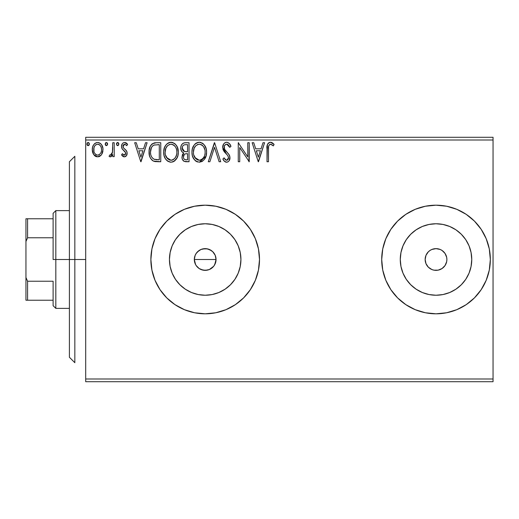 <?xml version="1.0" encoding="UTF-8"?>
<svg xmlns="http://www.w3.org/2000/svg" width="519" height="519" viewBox="0 0 519 519"><rect width="100%" height="100%" fill="white"/><g stroke="black" fill="none" stroke-linecap="round" stroke-linejoin="round"><path stroke-width="0.78" d="M214.743 264.664L216.047 259.5A10.86 10.86 0 0 1 205.187 270.36A10.86 10.86 0 0 1 194.32 259.5L195.15 263.658L196.156 265.54L199.147 268.531L201.015 269.53L205.18 270.36L209.345 269.536L213.646 266.312M240.239 266.474L240.926 259.5A35.74 35.74 0 0 1 205.187 295.24A35.74 35.74 0 0 1 169.447 259.5L170.135 252.526L172.165 245.824L175.467 239.642L179.918 234.231L185.328 229.787L191.511 226.479L198.213 224.448L205.187 223.76L212.161 224.448L218.862 226.479L225.038 229.787L230.455 234.231L234.899 239.642L238.202 245.824L240.239 252.526L240.926 259.5L240.239 266.474L238.202 273.176L234.899 279.358L230.455 284.769L225.038 289.213L218.862 292.521L212.161 294.552L205.187 295.24L198.213 294.552L191.511 292.521L185.328 289.213L179.918 284.769L175.467 279.358L172.165 273.176L170.135 266.474L169.447 259.5A35.74 35.74 0 0 1 205.187 223.76A35.74 35.74 0 0 1 240.926 259.5L240.239 252.526M471.07 266.474L471.758 259.5A35.74 35.74 0 0 1 436.018 295.24A35.74 35.74 0 0 1 400.279 259.5L400.966 252.526L403.004 245.824L406.306 239.642L410.75 234.231L416.167 229.787L422.343 226.479L429.051 224.448L436.018 223.76L442.992 224.448L449.694 226.479L455.877 229.787L461.294 234.231L465.738 239.642L469.04 245.824L471.07 252.526L471.758 259.5L471.07 266.474L469.04 273.176L465.738 279.358L461.294 284.769L455.877 289.213L449.694 292.521L442.992 294.552L436.018 295.24L429.051 294.552L422.343 292.521L416.167 289.213L410.75 284.769L406.306 279.358L403.004 273.176L400.966 266.474L400.279 259.5A35.74 35.74 0 0 1 436.018 223.76A35.74 35.74 0 0 1 471.758 259.5L471.07 252.526M382.75 248.906L381.705 259.5A54.313 54.313 0 0 1 436.018 205.187A54.313 54.313 0 0 1 490.332 259.5L489.294 248.906L486.199 238.714L481.178 229.327L474.424 221.094L466.198 214.341L456.804 209.319L446.619 206.231L436.018 205.187L425.424 206.231L415.232 209.319L405.845 214.341L397.612 221.094L390.859 229.327L385.838 238.714L382.75 248.906L381.705 259.5L382.75 270.094L385.838 280.286L390.859 289.673L397.612 297.906L405.845 304.659L415.232 309.681L425.424 312.769L436.018 313.813L446.619 312.769L456.804 309.681L466.198 304.659L474.424 297.906L481.178 289.673L486.199 280.286L489.294 270.094L490.332 259.5A54.313 54.313 0 0 1 436.018 313.813A54.313 54.313 0 0 1 381.705 259.5A54.313 54.313 0 0 0 435.992 313.813M436.044 313.813A54.313 54.313 0 0 0 490.332 259.539M255.374 280.266A54.313 54.313 0 0 0 259.5 259.5L258.456 248.906L255.367 238.714L250.346 229.327L243.593 221.094L235.36 214.341L225.973 209.319L215.781 206.231L205.187 205.187L194.593 206.231L184.401 209.319L175.013 214.341L166.781 221.094L160.027 229.327L155.006 238.714L151.918 248.906L150.873 259.5A54.313 54.313 0 0 0 174.994 304.653L184.401 309.681L194.593 312.769L205.187 313.813A54.313 54.313 0 0 0 225.966 309.681L235.36 304.659L243.593 297.906L250.346 289.673L255.367 280.286L258.456 270.094L259.5 259.5A54.313 54.313 0 0 1 205.187 313.813A54.313 54.313 0 0 1 150.873 259.5L151.918 270.094L155.006 280.286L160.027 289.673L166.781 297.906L175.013 304.659L184.401 309.681M175.026 304.672A54.313 54.313 0 0 0 184.375 309.668M184.427 309.687A54.313 54.313 0 0 0 205.161 313.813M225.979 309.674A54.313 54.313 0 0 0 255.361 280.305M443.7 251.819L442.058 250.469L445.055 253.467L446.677 257.379L446.885 259.5A10.86 10.86 0 0 1 436.018 270.36A10.86 10.86 0 0 1 425.158 259.5A10.86 10.86 0 0 1 436.018 248.64A10.86 10.86 0 0 1 446.885 259.5L446.677 261.621L445.055 265.533L446.055 263.658M195.585 264.58L194.32 259.5L195.15 255.342L196.37 253.149M212.738 251.696L215.216 255.335L215.839 257.379L215.839 261.621L214.211 265.546L212.868 267.181L209.345 269.536L207.308 270.152L203.059 270.152L199.153 268.531L196.156 265.54L195.15 263.658L194.32 259.5L195.15 255.342L194.32 259.5A10.86 10.86 0 0 1 205.187 248.64A10.86 10.86 0 0 1 216.047 259.5L215.593 262.62M201.009 269.53L200.295 269.199M205.187 270.36L204.72 270.354M207.295 270.159L206.698 270.256M211.214 268.537L210.701 268.861M85.693 381.705L493.05 381.705L85.693 381.705L85.693 140.007L493.05 140.007L493.05 378.993L85.693 378.993L85.693 381.705M101.581 154.558L102.665 152.21L102.924 148.395L101.692 144.918L99.992 143.14L97.637 142.478L95.282 143.14L93.582 144.918L92.583 147.182L92.298 150.283L93.057 153.436L94.445 155.492L96.456 156.706L98.811 156.706L100.829 155.486L101.581 154.558L103.002 149.634C103.034 145.69 101.25 143.302 97.637 142.478C94.023 143.309 92.239 145.69 92.278 149.634L93.699 154.571L97.637 156.861L101.224 155.038M112.746 142.725L114.212 142.725L112.746 142.725L112.415 152.638L111.65 154.415L110.683 155.123L109.788 154.909L109.094 156.388L110.047 156.848L111.072 156.641L112.746 154.571L112.746 156.615L114.212 156.615L114.212 142.725L114.212 156.615L114.212 142.725L112.746 142.725L112.519 152.164L110.443 155.155L109.788 154.909L109.094 156.388L110.203 156.861L112.746 154.571L112.746 156.615L114.212 156.615L112.746 156.615M124.346 156.861L126.467 155.648L127.103 152.664L126.312 150.523L123.327 147.746L123.094 145.644L123.704 144.632L124.768 144.185L126.779 145.651L127.616 144.36L126.357 143.023L124.605 142.478L123.269 142.848L122.276 143.828L121.524 146.494L122.173 148.934L125.572 152.631L125.579 153.922L124.865 154.973L123.658 155.006L122.38 153.695L121.524 154.883L122.718 156.2L124.339 156.861C126.234 156.466 127.161 155.252 127.129 153.215L126.662 151.074L123.327 147.746L122.984 146.423L124.768 144.185L126.779 145.651L127.616 144.36L124.605 142.478C122.536 142.926 121.511 144.263 121.524 146.494L122.004 148.642L125.313 152.022L125.663 153.287L124.255 155.155L122.38 153.695L121.524 154.883L124.346 156.861M156.342 142.725L152.346 143.731L150.257 146.306L149.148 150.315L149.478 155.655L150.542 158.347L153.066 160.896L155.583 161.617L160.76 161.733L160.76 142.725L156.342 142.725C151.269 143.413 148.843 146.501 149.063 151.989C148.843 155.888 150.27 158.911 153.358 161.052L160.76 161.733L160.76 142.725L160.76 161.733L157.88 161.733M185.231 142.725L189.033 142.725L184.258 142.822L182.519 143.698L181.358 145.262L180.807 147.143L180.917 149.628L181.903 151.665L183.745 152.982L182.377 154.785L182.02 157.938L182.552 159.69L184.102 161.331L189.033 161.733L189.033 142.725L189.033 161.733L189.033 142.725L185.231 142.725C182.26 143.186 180.761 144.983 180.742 148.123C180.729 150.393 181.728 152.015 183.745 152.982L181.961 157.023C181.987 160.021 183.447 161.591 186.34 161.733L189.033 161.733L186.34 161.733M209.877 161.733L208.288 161.733L214.379 142.725L208.288 161.733L209.877 161.733L214.503 147.312L219.122 161.733L220.711 161.733L214.619 142.725L220.711 161.733L214.619 142.725L208.288 161.733L209.877 161.733L214.503 147.312L219.122 161.733L220.711 161.733L219.122 161.733M247.764 142.725L247.764 156.868L238.26 142.725L238.26 161.733L239.726 161.733L239.726 147.558L249.23 161.733L249.23 142.725L247.764 142.725L249.23 142.725L247.764 142.725L247.764 156.868L238.26 142.725L238.26 161.733L239.726 161.733L239.726 147.558L249.23 161.733L249.23 142.725L248.919 161.733M268.485 149.089L268.647 146.157L269.543 144.542L271.009 144.263L273.344 145.891L274.09 144.431L272.527 142.92L270.496 142.238L268.537 142.92L267.402 144.684L267.019 161.733L268.485 161.733L268.485 149.089C268.038 146.76 268.719 145.125 270.509 144.185L273.344 145.891L274.09 144.431L270.496 142.238C267.596 143.225 266.435 145.443 267.019 148.901L267.019 161.733L268.485 161.733L268.557 146.871M205.187 313.813L215.781 312.769L225.973 309.681M262.99 142.725L264.586 142.725L258.488 161.733L264.586 142.725L262.99 142.725L261.038 148.817L255.698 148.817L253.746 142.725L252.156 142.725L258.248 161.733L264.586 142.725L262.99 142.725L261.038 148.817L255.698 148.817L253.746 142.725L252.156 142.725L258.248 161.733L252.156 142.725L253.746 142.725M230.949 146.39L229.761 147.357L230.949 146.39C230.313 144.068 228.892 142.686 226.68 142.238L224.961 142.719L223.683 143.977L222.664 147.383L223.605 150.763L227.627 155.408L228.457 157.205L228.042 159.489L227.024 160.228L225.713 160.027L224.052 157.834L222.911 159.002L224.318 161.15L226.576 162.22L228.055 161.805L229.164 160.734L229.93 157.03L228.924 154.428L224.604 149.277L224.292 146.267L225.194 144.807L226.784 144.185L228.678 145.339L229.761 147.357L230.949 146.39L229.424 143.62L227.075 142.258M206.166 155.557L205.972 156.238L199.361 162.22C204.278 160.929 206.685 157.568 206.581 152.145L206.166 148.765L204.317 144.95L202.475 143.192L199.244 142.238L196.013 143.218L194.184 145.002L192.354 148.843L191.959 152.236L192.354 155.655L193.717 158.808L196.091 161.279L199.361 162.22L202.138 161.467L204.402 159.411L205.972 156.245L206.581 152.151M178.309 152.145L177.342 147.156L175.493 144.301L172.658 142.478L169.285 142.485L166.456 144.347L164.633 147.221L163.712 151.379L164.082 155.655L165.444 158.808L167.819 161.279L170.226 162.168L172.775 161.954L174.695 160.903L176.603 158.697L177.9 155.538L178.309 152.145C178.374 146.734 175.928 143.432 170.972 142.238C166.022 143.478 163.589 146.806 163.686 152.236C163.589 157.724 166.054 161.052 171.088 162.22C176.006 160.929 178.413 157.568 178.309 152.145M145.521 142.725L147.111 142.725L141.019 161.733L147.111 142.725L145.521 142.725L143.568 148.817L138.229 148.817L136.276 142.725L134.68 142.725L140.772 161.733L147.111 142.725L145.521 142.725L143.568 148.817L138.229 148.817L136.276 142.725L134.68 142.725L140.772 161.733L134.68 142.725L136.276 142.725M118.838 144.068L118.54 143.017L117.625 142.478L116.71 143.023L116.405 144.068L117.093 145.502L118.54 145.112L118.838 144.068L117.625 142.478L116.405 144.068L117.625 145.651L118.825 144.34M107.628 144.068L107.329 143.017L106.272 142.491L105.5 143.023L105.208 144.34L106.136 145.612L107.329 145.112L107.628 144.068L106.414 142.478L105.195 144.068L106.414 145.651L107.628 144.068M89.333 143.789L88.133 142.478L86.913 144.068L88.133 145.651L89.352 144.068L89.047 143.017L88.269 142.491L87.082 143.263L87.218 145.112L88.405 145.612L89.333 144.347M493.05 137.295L85.693 137.295L85.693 378.993L493.05 378.993L493.05 381.705L493.05 140.007L85.693 140.007L85.693 137.295L493.05 137.295L493.05 140.007L493.05 137.295M396.373 296.628L390.859 289.673M475.664 222.372L481.178 229.327M215.625 256.49L215.839 257.372M202.65 248.938L207.308 248.848L211.447 250.625M211.22 250.469L212.868 251.819L209.553 249.555M209.345 249.464L205.738 248.653M199.03 250.547L196.156 253.46L197.531 251.793M442.058 250.469L440.177 249.464L442.058 250.469M438.14 248.848L436.018 248.64L440.177 249.464M428.337 251.819L425.982 255.342L428.337 251.819L429.985 250.469L431.866 249.464L436.018 248.64M428.337 267.181L431.866 269.536L428.337 267.181L425.982 263.658L425.158 259.5L425.982 255.342M436.018 270.36L438.14 270.152L433.903 270.152L431.866 269.536M443.7 267.181L445.055 265.533L442.058 268.531L438.14 270.152M184.401 209.319L175.013 214.341A54.313 54.313 0 0 0 150.873 259.5A54.313 54.313 0 0 1 205.187 205.187A54.313 54.313 0 0 1 259.5 259.5A54.313 54.313 0 0 0 255.374 238.734M255.361 238.695A54.313 54.313 0 0 0 225.979 209.326M225.966 209.319A54.313 54.313 0 0 0 205.213 205.187L215.781 206.231M205.161 205.187A54.313 54.313 0 0 0 184.427 209.313M184.375 209.332A54.313 54.313 0 0 0 175.026 214.328M489.294 270.094L490.332 259.5A54.313 54.313 0 0 0 436.044 205.187M435.992 205.187A54.313 54.313 0 0 0 381.705 259.461M406.306 239.642L410.75 234.231L416.167 229.787L410.75 234.231L406.306 239.642M455.877 229.787L461.294 234.231L465.738 239.642L461.294 234.231L455.877 229.787M465.738 279.358L461.294 284.769L455.877 289.213L461.294 284.769L465.738 279.358M416.167 289.213L410.75 284.769L406.306 279.358L410.75 284.769L416.167 289.213M442.992 224.448L436.018 223.76L429.051 224.448M400.966 252.526L400.279 259.5L400.966 266.474M429.051 294.552L436.018 295.24L442.992 294.552M234.899 239.642L230.455 234.231L225.038 229.787M212.161 224.448L205.187 223.76L198.213 224.448M185.328 229.787L179.918 234.231L175.467 239.642M170.135 252.526L169.447 259.5L170.135 266.474M175.467 279.358L179.918 284.769L185.328 289.213M198.213 294.552L205.187 295.24L212.161 294.552M225.038 289.213L230.455 284.769L234.899 279.358M197.505 251.819L201.028 249.464L203.065 248.848M214.217 253.467L215.223 255.342L212.868 251.819M215.839 257.379L216.047 259.5L215.216 255.335M197.505 267.181L196.156 265.533M205.193 248.64L201.028 249.464L199.147 250.469M268.485 161.733L267.019 161.733M267.026 147.993L267.142 146.04M267.064 146.968L267.142 146.053M267.162 145.845L267.233 145.359M267.454 144.529L267.739 143.886M268.102 143.361L268.537 142.92M269.432 142.407L269.861 142.29M271.048 142.284L271.56 142.42M274.09 144.431L273.344 145.891L272.449 145.132M272.267 144.996L270.328 144.198M268.855 145.456L268.57 146.728M258.371 157.153L256.321 150.77L260.415 150.77L258.371 157.153L256.321 150.77L260.415 150.77L258.371 157.153M239.726 161.733L238.26 161.733L238.26 142.725L238.591 142.725M229.755 144.055L230.624 145.631M227.341 144.276L226.784 144.185L229.761 147.357L229.288 146.313M228.237 144.84L227.867 144.542M224.137 147.124L224.124 147.409C224.156 145.573 225.045 144.503 226.784 144.185L226.213 144.256M225.759 144.431L225.207 144.801M224.539 145.651L224.928 145.073M224.169 146.832L224.292 146.267M224.247 148.356L224.156 147.896M226.336 151.58L224.941 149.842M222.911 159.002L224.052 157.834L222.911 159.002C223.585 160.799 224.805 161.87 226.576 162.22C228.866 161.727 230.001 160.248 229.975 157.789L229.223 154.889L227.03 152.307M227.536 152.833L228.029 153.358M229.223 154.889L229.398 155.226M229.787 156.277L229.554 155.57M229.93 158.574L229.158 160.741M228.055 161.805L227.666 162.006M226.965 162.194L226.258 162.2M225.934 162.149L225.35 161.934M224.649 161.467L224.318 161.15M226.368 160.254L224.273 158.25M224.273 158.243L224.636 158.846M225.032 159.411L225.713 160.027M228.405 158.717L228.516 157.867L226.809 160.261M227.413 160.073L227.024 160.228M227.822 155.681L228.496 157.536M225.895 153.592L227.374 155.11M226.68 142.238C224.026 142.816 222.69 144.529 222.664 147.383L226.66 154.357M225.201 152.858L224.085 151.496M223.209 149.965L222.911 149.115M222.722 146.481L222.677 146.922M223.228 144.756L223.67 143.99M223.695 143.958L224.247 143.289M224.98 142.706L226.226 142.264M223.215 159.567L223.747 160.429M226.355 151.606L225.713 150.873M229.534 146.832L229.761 147.357M206.556 153.027L206.478 153.864M206.581 152.145C206.646 146.734 204.201 143.432 199.244 142.238C194.294 143.478 191.861 146.806 191.959 152.236C191.861 157.724 194.327 161.052 199.361 162.22L199.361 162.22M197.642 161.986L196.695 161.623M196.072 161.273L195.274 160.663M194.755 160.15L192.659 156.654M192.315 155.479L192.056 153.981M192.056 150.504L192.186 149.621M192.601 148.012L193.691 145.709M193.704 145.69L194.184 145.002M194.742 144.327L195.533 143.575M196.013 143.218L196.63 142.855M197.551 142.485L198.394 142.297M199.672 142.258L200.931 142.478M202.65 143.315L203.357 143.893M204.291 144.924L204.791 145.625M205.018 145.988L205.602 147.13M205.777 147.552L206.166 148.765M205.342 157.834L205.732 156.939M206.556 151.295L206.484 150.445M198.946 144.198L199.296 144.185C203.247 145.171 205.187 147.831 205.115 152.151L205.044 150.815L205.115 152.151C205.206 156.511 203.266 159.223 199.296 160.274C195.306 159.268 193.347 156.589 193.418 152.242L193.438 152.93L193.418 152.242C193.328 147.857 195.28 145.171 199.296 144.185L201.366 144.678L199.296 144.185M202.916 145.891L203.811 147.091M203.72 146.948L204.895 149.887M204.369 156.2L203.201 158.198M193.496 153.611L193.438 152.93M194.813 157.491L199.296 160.274L199.984 160.215L197.94 160.06L195.858 158.762L193.743 154.967M197.291 144.645L197.934 144.392M194.171 148.181L195.916 145.592L194.502 147.474M193.743 149.498L193.418 152.242L194.171 148.194M202.151 145.177L202.897 145.871M200.25 160.163L201.028 159.904M201.281 159.781L199.984 160.215M203.746 157.426L201.872 159.424M203.759 157.413L204.032 156.933M205.037 153.533L204.797 154.889M185.873 161.72L185.426 161.681M183.687 161.085L183.356 160.812M183.025 160.462L182.669 159.917M182.364 159.262L182.221 158.859M182.214 158.827L182.026 157.958M182.948 153.773L183.272 153.397M183.745 152.982L183.402 152.813M183.064 152.638L182.448 152.21M182.02 151.801L181.481 151.061M181.183 150.452L180.761 147.63M181.008 146.163L181.358 145.255M181.436 145.106L181.864 144.425M182.902 143.4L183.33 143.147M180.742 148.123L180.755 148.499M182.805 150.238L183.525 151.016L182.344 149.213L182.454 146.702L182.208 148.123C182.344 145.787 183.57 144.639 185.899 144.678L187.567 144.678L187.567 151.743L184.505 151.516L186.827 151.743L184.505 151.516L182.208 148.123L182.286 148.979M185.776 159.774L186.055 159.787C184.303 159.703 183.428 158.775 183.428 156.991L183.557 158.074L183.428 156.991C183.505 154.779 184.634 153.676 186.821 153.695L185.471 153.819L187.567 153.695L187.567 159.787L185.504 159.755L184.057 159.048L184.809 159.573M184.835 154.052L185.471 153.819M184.122 154.688L183.888 155.051M183.778 155.278L183.428 156.991L184.303 154.474M183.992 151.308L183.525 151.023M183.901 144.983L184.79 144.743M182.454 146.702L182.74 146.086M184.057 159.048L183.557 158.074M186.821 153.695L187.567 153.695L187.567 159.787L186.055 159.787M178.309 152.158L178.283 153.001M178.283 153.027L178.212 153.838M177.894 155.557L177.706 156.232M177.459 156.939L177.083 157.821M177.063 157.847L173.865 161.467M170.654 162.207L167.008 160.663M166.482 160.15L165.451 158.82M164.633 157.27L164.387 156.654M164.043 155.473L163.783 153.981M163.777 150.536L163.913 149.621M164.328 148.012L165.425 145.709M165.444 145.67L165.911 145.009M166.456 144.347L168.357 142.855M169.298 142.478L170.122 142.297M171.4 142.258L172.665 142.478M174.378 143.315L175.48 144.288M176.058 144.97L176.538 145.651M176.745 145.982L177.9 148.771M165.905 148.181L167.643 145.592L166.229 147.474M170.68 144.198L171.023 144.185C174.974 145.171 176.914 147.831 176.843 152.151L176.771 150.815L176.843 152.151C176.934 156.511 174.994 159.223 171.023 160.274C167.034 159.268 165.074 156.589 165.146 152.242L165.165 152.93L165.146 152.242C165.055 147.857 167.014 145.171 171.023 144.185L171.705 144.23L171.023 144.185M165.224 153.611L165.165 152.93M166.541 157.491L171.023 160.274L171.711 160.215L169.668 160.06L167.585 158.762L165.47 154.967M169.019 144.645L169.661 144.392M165.47 149.498L165.146 152.242L165.898 148.194M176.629 149.887L176.771 150.789M174.644 145.891L175.539 147.091M173.878 145.177L174.624 145.871M173.093 144.678L173.593 144.976M171.977 160.163L172.756 159.904M173.009 159.781L171.711 160.215M176.097 156.2L176.525 154.883L175.48 157.426L173.606 159.424M175.487 157.413L175.759 156.933M176.771 153.54L176.525 154.889M155.577 161.617L154.909 161.519M154.435 161.422L153.903 161.266M153.066 160.896L151.905 160.066M149.751 156.589L150.497 158.269M149.699 156.44L149.491 155.694M149.466 155.616L149.271 154.656M149.161 153.883L149.115 153.332M149.083 151.152L149.063 151.989M149.083 151.126L149.148 150.309M150.257 146.313L151.146 144.885M150.685 145.547L151.133 144.898M151.717 144.25L152.333 143.737M152.346 143.731L151.704 144.269M153.845 143.036L154.39 142.9M154.675 142.848L155.505 142.751M149.264 154.623L149.478 155.655M151.01 148.609L151.879 146.812L150.776 149.446M152.742 145.845L153.079 145.573M154.046 145.067L159.301 144.678L159.301 159.787L154.13 159.255C151.535 157.614 150.335 155.194 150.523 151.996L150.562 153.066L150.523 151.996C150.341 149.024 151.438 146.741 153.812 145.158L154.766 144.885M155.155 159.547L154.636 159.424M157.276 159.768L156.206 159.696M150.692 154.13L150.562 153.066M151.256 156.135L150.925 155.181M151.769 157.147L151.276 156.193M153.65 159.015L152.061 157.594M151.405 147.63L150.523 151.996L150.724 149.712M140.902 157.153L138.852 150.77L142.939 150.77L140.902 157.153L138.852 150.77L142.939 150.77L140.902 157.153M123.898 156.816L123.477 156.673M123.061 156.453L122.731 156.213M122.458 155.979L122.075 155.583M121.524 154.883L122.38 153.695L122.75 154.208M123.95 155.116L124.865 154.973M125.313 154.506L125.579 153.922M125.663 153.28L125.643 152.956M125.579 152.644L124.858 151.444M124.644 151.237L123.321 150.173M121.757 148.051L121.582 147.312M121.537 146.144L121.524 146.494M121.582 145.625L121.693 145.112M121.79 144.795L121.933 144.451M125.345 142.576L126.331 143.01M126.364 143.03L127.058 143.62M127.616 144.36L126.779 145.651L126.396 145.125M125.092 144.224L124.573 144.204M123.444 144.937L123.1 145.625M123.081 145.683L123.061 147.091M123.074 147.137L123.509 147.993M124.06 148.544L124.891 149.18M127.012 152.08L126.876 151.587M126.461 155.648L126.13 156.063M126.117 156.076L125.579 156.524M122.984 146.423L123.094 145.644M117.904 145.612L118.41 145.281M117.625 145.651L116.405 144.061M116.574 143.257L117.339 142.524M117.761 142.491L118.144 142.628M118.481 142.939L118.773 143.516M111.442 156.401L111.079 156.634M110.203 156.861L109.094 156.388L109.788 154.909L110.683 155.123M109.788 154.909L110.443 155.155L109.788 154.909M111.903 154.02L111.65 154.415M112.286 153.105L112.733 149.154M112.74 148.59L112.746 147.396M105.889 145.502L105.273 144.645M105.363 143.257L105.882 142.634M107.271 142.939L107.556 143.51M105.26 144.613L105.493 145.112M99.888 156.238L99.376 156.511M96.443 156.699L95.483 156.303M95.269 156.174L94.899 155.901M93.355 154.02L93.699 154.571M93.083 153.501L92.642 152.327M92.603 152.197L92.356 150.958M92.278 149.634L92.298 150.283M92.583 147.182L92.388 148.129M92.797 146.501L93.083 145.826M93.115 145.761L93.569 144.931M94.315 143.958L94.938 143.38M96.424 142.641L97.008 142.524M98.279 142.524L98.863 142.641M100.452 143.478L101.095 144.107M101.348 144.418L101.666 144.872M101.692 144.918L102.243 145.936M102.503 146.572L102.924 148.382M102.924 150.919L102.665 152.21M102.464 152.826L102.34 153.15M102.224 153.423L101.964 153.935M94.906 145.69L95.898 144.73L97.637 144.185L95.528 145.009M93.952 151.47L93.958 147.785L93.738 149.621C93.673 146.682 94.971 144.872 97.637 144.185C100.303 144.866 101.607 146.682 101.536 149.621L101.322 147.785L101.536 149.621C101.601 152.573 100.303 154.415 97.637 155.155C94.977 154.415 93.68 152.567 93.738 149.621L93.79 150.568M96.722 155.006L95.905 154.584M95.198 153.929L94.601 153.086M98.552 144.327L97.637 144.185L99.382 144.723L100.628 146.079L100.219 145.495M99.382 144.723L98.921 144.47M98.792 154.915L98.117 155.116M99.966 154.059L99.382 154.578M100.621 153.183L100.316 153.637M88.924 145.281L89.242 144.749M87.607 145.502L86.991 144.645M87.218 145.112L86.978 144.613M87.218 143.023L87.854 142.524M87.996 142.491L88.405 142.517M88.989 142.939L89.281 143.51M201.366 144.678L201.865 144.976M186.243 151.736L185.659 151.71M185.367 151.678L184.783 151.593M183.201 145.476L183.778 145.041M185.899 144.678L187.567 144.678L187.567 151.743L186.827 151.743M166.521 146.961L166.975 146.313M171.367 144.198L172.366 144.386M176.09 148.155L176.525 149.446M157.724 144.678L159.301 144.678L159.301 159.787L158.34 159.787M151.879 146.812L152.729 145.852M93.958 147.785L94.653 146.079M100.628 146.079L101.322 147.785M101.536 149.621L101.523 150.088M101.322 151.47L101.101 152.184M95.892 154.578L95.211 153.942M74.833 259.5L69.403 259.5L69.403 357.267L69.403 161.733L69.403 259.5L74.833 259.5L74.833 362.697L74.833 259.5L85.693 259.5L74.833 259.5L74.833 156.303L74.833 259.5M53.107 218.765L53.107 259.5L55.825 259.5L55.825 210.617L55.825 259.5L69.403 259.5L55.825 259.5L55.825 308.383L55.825 259.5L53.107 259.5L53.107 213.335L53.107 218.765L25.95 218.765L25.95 241.497L27.578 237.773L53.107 237.773L27.578 237.773L27.578 218.765L27.578 237.773L25.95 241.497L25.95 218.765L53.107 218.765M194.32 259.5L216.047 259.5L194.32 259.5M53.107 281.227L53.107 305.665L53.107 281.227L27.578 281.227L25.95 277.503L25.95 241.497L25.95 300.235L53.107 300.235L27.578 300.235L27.578 281.227L27.578 300.235L25.95 300.235L25.95 277.503L27.578 281.227L53.107 281.227M74.833 362.697L69.403 357.267M74.833 156.303L69.403 161.733M53.107 213.335L55.825 210.617L69.403 210.617M69.403 308.383L55.825 308.383L53.107 305.665"/></g></svg>
